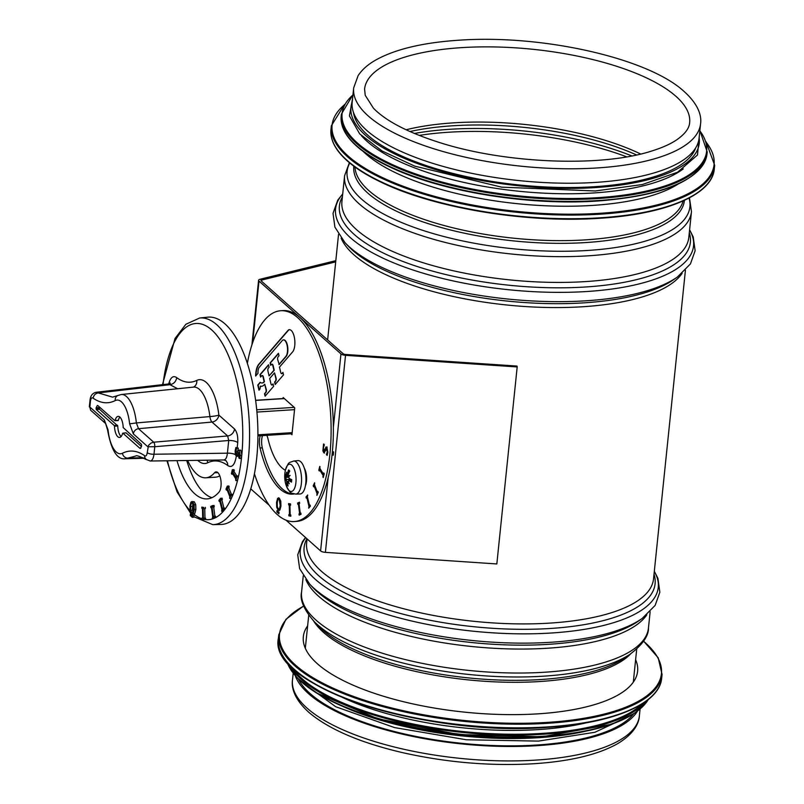 <?xml version="1.0" encoding="UTF-8"?>
<svg xmlns="http://www.w3.org/2000/svg" width="804" height="804" viewBox="0 0 804 804"><rect width="100%" height="100%" fill="white"/><g stroke="black" fill="none" stroke-linecap="round" stroke-linejoin="round"><path stroke-width="1.21" d="M298.525 679.3A172.609 60.039 5.9 0 0 461.245 743.268A172.609 60.039 5.9 0 0 633.602 713.922M353.67 87.917L352.172 102.369A174.367 60.652 5.9 0 0 595.553 182.407A174.367 60.652 5.9 0 0 699.068 138.218L700.565 123.766C701.671 116.59 699.168 104.842 683.712 91.133C647.964 58.32 542.78 34.291 459.044 40.2C422.944 42.572 395.136 49.215 375.609 60.109C367.83 64.541 361.991 69.727 358.102 75.656L353.67 87.917A174.367 60.652 5.9 0 0 520.881 166.177A174.367 60.652 5.9 0 0 700.565 123.766M295.369 675.963A174.367 60.652 5.9 0 0 537.343 745.66A174.367 60.652 5.9 0 0 637.381 711.299M363.378 151.584A172.609 60.039 5.9 0 0 592.407 205.422A172.609 60.039 5.9 0 0 678.043 184.106M361.408 135.665A172.609 60.039 5.9 0 0 593.694 192.95A172.609 60.039 5.9 0 0 683.219 168.92M353.499 112.5A172.609 60.039 5.9 0 0 594.337 186.709A172.609 60.039 5.9 0 0 695.701 147.856M635.622 659.702A168.036 58.451 -174.1 0 1 637.612 671.27A168.036 58.451 -174.1 0 1 537.856 713.851A168.036 58.451 -174.1 0 1 303.329 636.718A168.036 58.451 -174.1 0 1 307.641 625.803M586.85 722.695A172.609 60.039 -174.1 0 1 538.238 729.6A172.609 60.039 -174.1 0 1 342.494 697.45M515.816 737.62A172.609 60.039 -174.1 0 1 408.995 726.575M305.761 483.516A10 4.08 -93.7 0 0 304.917 470.27M305.801 475.666A8.04 3.286 86.3 0 1 305.952 478.048M297.912 460.612A16.723 6.834 86.3 0 1 305.892 476.852A16.723 6.834 86.3 0 1 300.043 493.988L295.691 494.098A16.562 6.764 -93.7 0 0 301.49 477.134A16.562 6.764 -93.7 0 0 293.581 461.054L297.912 460.612M293.581 461.054C288.375 463.144 288.978 461.295 285.43 470.069L285.43 470.069A13.658 5.578 86.3 0 1 293.51 467.486A13.658 5.578 86.3 0 1 294.807 487.726A13.658 5.578 86.3 0 1 286.455 486.189L286.455 486.189C291.088 494.44 290.264 492.681 295.691 494.098M287.068 474.812L285.983 475.636A28.11 10.944 -166.6 0 1 285.209 473.837A8.211 3.357 -93.7 0 0 284.948 476.35A28.11 8.442 -1.3 0 0 285.782 477.576L286.113 479.224L287.47 479.465L286.234 479.727L286.686 481.395A28.11 23.597 145.3 0 0 287.008 485.043A8.211 3.357 -93.7 0 0 288.083 486.008A28.11 23.457 -61.9 0 1 287.52 482.129L288.345 481.355M289.149 476.38L288.294 474.672A28.11 21.597 -47 0 1 289.651 470.903A8.211 3.357 -93.7 0 0 288.566 469.948A28.11 25.457 129.5 0 0 287.46 473.928L286.747 474.692A27.828 20.432 46.2 0 1 286.505 472.219A27.828 25.658 -148.6 0 0 286.556 474.923L285.983 475.636M288.244 474.842L286.747 474.692M288.606 476.34A27.828 10.03 -1.9 0 1 290.103 475.415A27.828 9.156 155.4 0 0 288.716 476.842L289.189 478.491A28.11 6.442 -171.9 0 0 291.701 479.606A7.517 3.065 86.3 0 1 291.45 481.767L291.45 481.767M291.53 480.048L288.274 481.154L288.998 480.42A28.11 12.944 3.5 0 0 291.44 482.119A8.211 3.357 -93.7 0 0 291.701 479.606M288.274 481.154A27.828 21.708 55.9 0 0 289.239 483.797A27.828 24.381 -158.9 0 1 288.083 481.375L287.52 482.129M286.234 479.727A27.828 6.08 159.2 0 0 285.641 480.591A27.828 13.105 -5 0 1 286.113 479.224M289.078 476.46L284.948 476.35M287.008 485.043L287.762 484.249M288.807 470.601A7.517 3.065 86.3 0 1 288.817 470.601L288.566 469.948M287.47 479.465L290.475 479.083M333.288 455.054A4.573 1.588 -174.1 0 1 332.052 454.662M332.364 451.536A4.925 1.719 5.9 0 0 333.61 451.898L333.278 455.185A4.925 1.719 -174.1 0 1 332.032 454.823M335.821 260.667L260.104 279.249A4.925 1.719 5.9 0 0 258.587 280.305A4.925 1.719 5.9 0 0 258.999 281.088L340.956 353.891A4.925 1.719 5.9 0 0 345.77 355.348L517.183 366.946L496.832 563.956L325.409 552.358A4.925 1.719 -174.1 0 1 320.595 550.901L285.983 520.158M517.183 366.946L517.022 366.071L345.609 354.474A2.462 0.854 -174.1 0 1 343.197 353.75L261.25 280.948A2.462 0.854 5.9 0 1 261.039 280.556A2.462 0.854 5.9 0 1 261.792 280.033L261.662 281.32M335.69 261.883L261.792 280.033L260.104 279.249M269.169 505.224L250.727 488.842M255.963 375.649A15.768 6.442 86.3 0 1 259.059 364.302L288.676 329.992A11.648 4.754 86.3 0 1 289.5 329.68M261.551 386.292A19.939 8.14 86.3 0 1 260.526 386.151L259.973 389.056L258.988 390.201L257.772 385.066L260.154 382.312A12.623 5.156 -93.7 0 0 261.993 382.985A12.623 5.156 -93.7 0 0 264.124 381.629L263.008 376.905A2.251 0.925 -93.7 0 0 262.074 375.568A2.251 0.925 -93.7 0 0 261.732 375.769L260.586 377.096L260.004 374.634L268.526 364.765L269.099 367.227L268.275 368.192A2.251 0.925 -93.7 0 0 267.963 371.167L269.079 375.89L273.913 370.282L272.797 365.559A2.251 0.925 -93.7 0 0 271.863 364.232A2.251 0.925 -93.7 0 0 271.521 364.423L270.687 365.388L270.104 362.926L278.425 353.288L279.008 355.75L278.063 356.855A2.251 0.925 -93.7 0 0 277.752 359.82L279.189 364.524L286.164 356.443A8.673 3.538 -93.7 0 0 287.651 346.624A8.673 3.538 -93.7 0 0 283.742 339.881A8.673 3.538 -93.7 0 0 283.581 339.901M270.948 365.096L270.425 362.905L278.496 353.559M269.079 375.89L274.234 370.262L273.119 365.539A2.251 0.925 -93.7 0 0 272.184 364.212A2.251 0.925 -93.7 0 0 272.023 364.252M260.838 376.805L260.325 374.614L268.586 365.036M262.154 382.975A12.623 5.156 -93.7 0 0 262.315 382.965A12.623 5.156 -93.7 0 0 264.446 381.609L263.33 376.885A2.251 0.925 -93.7 0 0 262.395 375.548A2.251 0.925 -93.7 0 0 262.235 375.599M259.24 389.9L258.094 385.046L260.335 382.453M265.35 395.9L264.838 393.709L265.983 392.382A2.251 0.925 -93.7 0 0 266.295 389.407L264.737 384.191A19.939 8.14 86.3 0 1 261.401 386.312A19.939 8.14 86.3 0 1 260.205 386.171M272.023 384.975A2.251 0.925 -93.7 0 0 272.184 385.005A2.251 0.925 -93.7 0 0 272.526 384.804L273.099 384.141M275.46 384.191L274.938 382L275.772 381.036A2.251 0.925 -93.7 0 0 276.084 378.071L274.526 372.855L269.692 378.453L270.928 383.689A2.251 0.925 -93.7 0 0 271.863 385.026A2.251 0.925 -93.7 0 0 272.204 384.825L273.038 383.86L273.621 386.322L265.099 396.201L264.516 393.739L265.662 392.402A2.251 0.925 -93.7 0 0 265.973 389.427L264.737 384.191M281.812 373.639A2.251 0.925 -93.7 0 0 281.973 373.659A2.251 0.925 -93.7 0 0 282.315 373.468L283.008 372.654M278.867 364.544L285.842 356.463A8.673 3.538 -93.7 0 0 287.329 346.645A8.673 3.538 -93.7 0 0 283.42 339.901A8.673 3.538 -93.7 0 0 282.616 340.182L259.25 367.267A6.422 2.623 -93.7 0 0 258.014 373.277L255.632 376.031A15.768 6.442 86.3 0 1 258.737 364.323L288.355 330.012A11.648 4.754 86.3 0 1 289.339 329.68A11.648 4.754 86.3 0 1 294.565 338.534A11.648 4.754 86.3 0 1 292.736 351.75L279.48 367.116L280.717 372.352A2.251 0.925 -93.7 0 0 281.651 373.679A2.251 0.925 -93.7 0 0 281.993 373.488L282.938 372.383L283.521 374.845L275.199 384.493L274.616 382.021L275.45 381.066A2.251 0.925 -93.7 0 0 275.762 378.091L274.526 372.855M279.209 510.58L277.028 507.244L276.877 502.289L278.596 497.827M278.274 508.892L279.49 508.651L280.244 505.515L279.209 499.525C278.254 498.741 277.591 499.867 277.239 502.902L277.3 506.741L278.274 508.892L279.812 508.63L278.596 508.862L279.812 508.63L280.566 505.495L279.531 499.505L278.807 499.304M279.892 510.048L278.144 510.218L276.707 507.264L276.556 502.309L277.591 498.39L279.35 498.209L280.787 501.163L280.938 506.118L279.892 510.048M279.058 510.61L278.465 510.198M278.425 497.817L279.35 498.209M313.771 486.39L314.716 483.174M317.088 494.962L317.299 493.375L314.364 485.777L313.6 486.792L313.218 485.817L314.575 482.802L314.505 484.772L317.439 492.36L317.881 491.375L318.263 492.349L316.907 495.354L316.977 493.395L314.042 485.797M317.439 492.36L318.032 491.746M323.258 477.546L323.128 475.536L319.59 469.727L319.268 470.983L318.816 470.239L319.771 466.4L319.912 468.41L323.449 474.219L323.761 472.963L324.223 473.707L323.258 477.546M323.359 477.154L322.806 476.802M323.992 473.335L323.449 474.219M319.369 470.601L318.816 470.239M319.138 470.219L320.002 466.772M323.128 476.782L323.439 475.516L319.59 469.727M306.525 497.817L306.324 496.962L307.731 495.274M308.947 507.857L309.289 506.349L307.148 497.445L306.274 498.118L306.002 496.983L307.671 494.993L307.399 496.792L309.54 505.686L310.093 505.033L310.364 506.168L308.696 508.158L308.967 506.369L306.826 497.465M309.54 505.686L310.163 505.314M324.223 451.155L325.128 450.411L325.871 447.044L326.846 447.094L327.861 452.22L327.178 455.355L326.394 454.652L327.278 451.818L326.575 448.632M327.268 455.124L326.394 454.652M326.193 447.024L327.168 447.074M325.56 448.542L325.871 447.044L326.846 447.094M326.715 454.632L327.6 451.798L327.067 448.732L323.841 452.863L322.896 450.883L323.54 444.059L324.364 444.793L323.339 447.878L323.901 451.175L325.238 448.562M324.545 453.064L323.218 450.863L323.861 444.039M298.073 504.138L297.932 503.023L299.5 502.309M299.46 515.002L299.932 513.615L298.706 503.977L297.771 504.279L297.611 503.043L299.49 502.188L299.641 503.425L299.028 503.706L300.254 513.344L300.867 513.063L301.028 514.299L299.148 515.143L298.998 513.907L299.611 513.635L298.384 503.997M300.254 513.344L300.887 513.183M276.857 512.058L277.008 510.55L277.681 511.133L277.531 512.64L276.857 512.058L277.3 510.801M289.49 514.731L289.259 504.972L288.616 504.852L288.586 503.605L290.556 503.947L290.586 505.203L289.932 505.093L290.164 514.851L290.807 514.972L290.837 516.218L288.867 515.866L288.837 514.62L289.812 514.711L289.581 504.952L288.937 504.832L288.907 503.656M290.837 516.138L289.189 515.846L289.159 514.671M290.576 505.123L289.932 505.093M278.234 513.253L278.385 511.746L279.048 512.329L278.898 513.836L278.234 513.253L278.676 511.997M247.361 363.267A105.625 43.135 86.3 0 1 280.827 310.726A105.625 43.135 86.3 0 1 330.595 413.397A105.625 43.135 86.3 0 1 294.284 521.555A105.625 43.135 86.3 0 1 277.38 514.65A105.625 43.135 86.3 0 1 254.416 473.697M283.048 398.543L283.159 397.538L294.736 407.819L291.952 434.743L290.907 433.808M304.364 468.3A11.266 4.603 86.3 0 1 305.47 485.536M294.053 493.957A78.159 31.919 86.3 0 1 292.535 494.148A78.159 31.919 86.3 0 1 260.064 447.999A11.266 4.603 86.3 0 1 260.235 435.768M266.817 435.346A11.266 4.603 86.3 0 1 267.993 438.813A55.627 22.713 -93.7 0 0 285.38 470.29M262.476 435.627A11.266 4.603 -93.7 0 0 262.305 447.848A78.159 31.919 -93.7 0 0 293.651 494.028M280.827 310.726L283.068 310.585A105.625 43.135 86.3 0 1 332.846 413.246A105.625 43.135 86.3 0 1 296.535 521.404L294.284 521.555M190.397 514.068L190.92 516.128L190.257 515.565L190.397 514.068L191.854 513.977M192.156 514.088L192.598 515.183M192.669 514.54L191.061 514.64M191.674 516.088L190.92 516.128M191.754 515.233L192.417 515.806L192.267 517.304L191.603 516.731L191.754 515.233L194.015 515.706L193.875 517.203L192.267 517.304M194.015 515.706L192.417 515.806M140.911 448.059L139.765 448.19L140.358 448.421L141.524 446.16L141.403 444.27L123.193 427.577A10.563 4.311 86.3 0 0 118.238 416.371A10.563 4.311 86.3 0 0 115.103 420.391L118.329 420.331L114.781 420.623L97.917 405.638L97.384 405.407L96.168 407.668L99.415 407.618L99.545 409.286L117.756 425.959A10.442 4.261 -93.7 0 0 121.133 436.522M119.896 417.095A10.442 4.261 -93.7 0 0 118.329 420.331L118.017 420.562M139.765 448.19L122.901 433.205L126.087 432.853L141.474 446.521M122.59 433.426L122.59 433.426A10.563 4.311 86.3 0 1 119.585 437.446A10.563 4.311 86.3 0 1 114.5 426.241L117.756 425.959M117.525 425.256L114.279 425.547L114.5 426.241M114.279 425.547L96.279 409.558L99.545 409.286M99.334 408.372L96.068 408.653L96.279 409.558M96.068 408.653L96.168 407.668M99.495 407.035L99.415 407.618M236.889 454.501L236.286 454.531L238.205 450.381L239.16 450.391L240.195 455.406L239.552 458.531L238.768 457.868L239.622 455.034L239.079 452.029L237.693 454.984L236.245 456.2L235.301 454.29L235.14 450.933L235.884 447.516L236.698 448.21L235.713 451.305L236.617 454.682M239.813 450.28L240.768 450.29L241.843 454.632L241.15 458.431L239.552 458.531M238.376 456.32L236.245 456.2M238.205 450.381L240.768 450.29M236.688 448.32L238.306 448.109L235.884 447.516M239.773 452.763L239.29 454.883L237.843 456.099M238.296 448.22L237.331 453.094M238.306 448.109L236.698 448.21M231.411 473.556L232.336 469.737L232.477 471.707L235.994 477.325L236.296 476.079L236.748 476.792L235.833 480.611L235.683 478.641L232.165 473.023L231.864 474.28L231.411 473.556M236.858 476.038L234.085 471.606L233.934 469.636L232.336 469.737M232.909 474.209L231.864 474.28M236.296 476.079L237.904 475.968L238.346 476.692L237.431 480.511L235.833 480.611M238.346 476.692L236.748 476.792M234.085 471.606L232.477 471.707M234.386 470.35L232.778 470.461M225.984 489.103L227.311 486.098L227.251 488.038L230.175 495.445L230.607 494.46L230.979 495.415L229.663 498.42L229.723 496.48L226.798 489.063L226.366 490.058L225.984 489.103M231.411 494.41L228.849 487.938L228.909 485.998L227.311 486.098M227.17 490.008L226.366 490.058M230.607 494.46L232.215 494.359L232.587 495.314L231.271 498.319L229.663 498.42M232.587 495.314L230.979 495.415M228.849 487.938L227.251 488.038M229.281 486.943L227.683 487.043M218.929 500.309L220.567 498.309L220.306 500.088L222.447 508.811L222.989 508.158L223.261 509.274L221.633 511.284L221.894 509.505L219.743 500.771L219.201 501.435L218.929 500.309M223.904 508.098L221.904 499.987L222.165 498.209L220.567 498.309M219.894 501.384L219.201 501.435M222.989 508.158L224.587 508.058L224.869 509.173L223.231 511.173L221.633 511.284M224.869 509.173L223.261 509.274M221.904 499.987L220.306 500.088M222.447 499.324L220.839 499.425M210.688 506.45L212.537 505.585L212.698 506.801L212.085 507.083L213.321 516.57L213.924 516.289L214.085 517.505L212.246 518.369L212.688 516.871L211.452 507.384L210.849 507.666L210.688 506.45M214.899 516.228L213.693 506.982L214.135 505.485L212.537 505.585M211.482 507.625L210.849 507.666M213.924 516.289L215.532 516.178L215.693 517.404L212.246 518.369M215.693 517.404L214.085 517.505M213.693 506.982L212.085 507.083M214.296 506.701L212.698 506.801M201.804 507.133L203.744 507.455L203.774 508.691L203.141 508.58L203.382 518.208L204.015 518.319L204.045 519.555L202.105 519.233L202.075 517.997L202.708 518.098L202.467 508.47L201.834 508.369L201.804 507.133L203.744 507.455M202.708 517.957L202.075 517.997M204.749 508.63L204.98 518.108L205.613 518.218L205.643 519.454L204.045 519.555M205.613 518.218L204.015 518.319M204.98 518.108L203.382 518.208M205.342 507.354L205.372 508.59L203.774 508.691M190.689 510.309L190.628 506.53C190.97 503.535 191.613 502.42 192.558 503.193L193.583 509.093L192.849 512.178L191.643 512.429L190.689 510.309L192.287 510.208L193.251 512.319M192.87 503.535L192.287 510.208M192.849 512.178L191.643 512.429L192.729 512.359M191.995 502.952L192.558 503.193M190.096 510.831L189.945 505.947L190.97 502.078L192.699 501.887L194.116 504.801L194.266 509.676L193.241 513.555L191.523 513.736L190.096 510.831M191.794 501.505L194.297 501.786L195.724 504.701L195.864 509.575L194.849 513.454L191.523 513.736M190.97 502.078L194.297 501.786M194.849 513.454L193.563 513.917M187.664 460.481A56.33 23.004 -93.7 0 0 205.824 477.807A56.33 23.004 -93.7 0 0 214.467 472.812A10.563 4.311 86.3 0 1 216.085 471.878A10.563 4.311 86.3 0 1 220.849 480.058A10.563 4.311 86.3 0 1 219.06 492.028A77.455 31.627 86.3 0 1 207.171 498.892A77.455 31.627 86.3 0 1 176.97 460.632M147.232 452.652C146.78 455.587 145.886 456.582 144.549 455.637C137.022 450.461 129.655 449.667 122.439 453.245A26.914 10.985 86.3 0 1 108.068 429.989L104.329 419.909L89.847 407.045L90.601 410.201L89.847 407.045L90.45 401.176C90.902 398.241 91.797 397.246 93.143 398.191C100.661 403.367 108.037 404.161 115.253 400.583A26.914 10.985 86.3 0 1 129.615 423.839L133.353 433.919L147.846 446.783L154.77 446.722A3.517 1.286 -94.8 0 0 153.705 442.19L151.021 443.054L148.499 445.376L147.232 452.652A5.286 1.839 5.9 0 0 153.996 454.24L154.77 446.722L228.718 440.491A7.045 2.452 -174.1 0 1 237.733 442.602C238.095 436.401 237.019 431.869 234.517 428.994L218.869 415.095A42.009 17.155 -93.7 0 0 196.759 380.423C190.196 383.538 183.513 382.614 176.719 377.659C176.026 381.598 173.764 383.95 169.956 384.694L177.614 388.734M144.549 455.637L144.71 457.386L146.248 459.597C139.765 456.33 136.288 455.134 135.816 456.019L127.786 458.109L143.062 457.717M149.986 460.993L150.288 461.014C152.147 460.752 153.383 458.501 153.996 454.24L227.401 453.185A7.045 2.452 -174.1 0 1 235.391 454.622M108.068 429.989L107.625 430.21C111.304 450.411 117.203 459.918 125.334 458.752A32.19 13.145 -93.7 0 0 127.786 458.109A5.286 4.744 63 0 1 122.439 453.245M104.329 419.909A5.286 4.462 131.6 0 0 105.636 423.557L90.611 410.211M90.45 401.176A5.286 1.839 -174.1 0 1 90.008 400.322A5.286 1.839 -174.1 0 1 90.028 400.211M93.143 398.191C93.676 395.236 95.364 393.478 98.219 392.915L96.058 392.302M129.615 423.839L136.368 422.934A32.19 13.145 -93.7 0 0 121.233 394.513L112.55 397.126L98.219 392.915L169.935 384.694L168.227 384L96.4 392.251C92.591 392.975 90.46 395.658 90.018 400.322L89.324 406.904M133.353 433.919A5.286 4.462 -48.4 0 1 138.509 428.693L136.368 422.934L209.894 416.583A7.045 0.824 173.3 0 0 218.869 415.095A7.045 5.94 -48.4 0 1 211.995 422.06L227.643 435.959A7.045 5.94 131.6 0 0 234.517 428.994M197.724 460.34A42.009 17.155 -93.7 0 0 207.713 462.752C214.276 459.637 220.959 460.561 227.753 465.516L227.532 463.174L225.954 460.602M121.233 394.513L193.593 387.106A34.974 14.281 86.3 0 1 209.894 416.583A7.045 2.663 -95.2 0 0 211.995 422.06L138.509 428.693L153.705 442.19L227.643 435.959L228.718 440.491L227.401 453.185C226.959 457.446 225.763 459.707 223.824 459.968L150.298 461.014L145.896 459.315M199.623 318.002L207.784 317.168A103.867 42.411 86.3 0 1 257.391 418.07A103.867 42.411 86.3 0 1 221.02 524.449L212.819 524.66A103.555 42.28 -93.7 0 0 248.456 457.747A103.555 42.28 -93.7 0 0 199.623 318.002L185.845 324.293L175.021 338.514L162.498 384.664M205.824 477.807L215.452 477.194A56.33 23.004 -93.7 0 0 219.793 475.857M211.924 497.676A77.455 31.627 86.3 0 1 186.729 460.491M354.986 167.041A165.152 57.446 5.9 0 0 513.444 238.175A165.152 57.446 5.9 0 0 683.088 200.95M353.82 166.177A166.177 57.808 5.9 0 0 513.163 240.858A166.177 57.808 5.9 0 0 684.415 200.347M349.77 163.001A172.307 59.938 5.9 0 0 512.349 248.697A172.307 59.938 5.9 0 0 689.028 198.065M691.48 211.643L688.817 237.411A174.367 60.652 5.9 0 1 509.133 279.822A174.367 60.652 5.9 0 1 341.921 201.563L344.584 175.795A174.367 60.652 5.9 0 0 511.796 254.054A174.367 60.652 5.9 0 0 691.48 211.643L689.47 197.834M342.403 196.9A176.438 61.375 5.9 0 0 508.58 285.179A176.438 61.375 5.9 0 0 689.299 232.748M342.695 194.106A179.955 62.601 5.9 0 0 508.118 289.681A179.955 62.601 5.9 0 0 689.591 229.954M677.43 276.988L673.883 279.48A176.438 61.375 5.9 0 1 506.942 301.038A176.438 61.375 5.9 0 1 347.941 245.793L344.976 242.627A179.955 62.601 5.9 0 0 507.163 298.967A179.955 62.601 5.9 0 0 677.43 276.988L690.445 263.893L695.128 250.747L693.209 236.929L689.611 229.763M341.127 238.095A174.367 60.652 5.9 0 0 506.54 304.967A174.367 60.652 5.9 0 0 682.124 273.33M307.068 538.881L306.636 543.052A174.367 60.652 5.9 0 0 473.847 621.311A174.367 60.652 5.9 0 0 653.531 578.9L685.43 270.214M306.917 538.75A176.438 61.375 5.9 0 0 473.837 626.728A176.438 61.375 5.9 0 0 654.014 574.237M305.681 537.645A179.955 62.601 5.9 0 0 476.099 631.492A179.955 62.601 5.9 0 0 654.305 571.433M642.145 618.467L638.597 620.969A176.438 61.375 5.9 0 1 471.657 642.517A176.438 61.375 5.9 0 1 312.656 587.282L309.691 584.116A179.955 62.601 5.9 0 0 471.868 640.456A179.955 62.601 5.9 0 0 642.145 618.467L655.149 605.382L659.843 592.236L657.923 578.408L654.325 571.242M305.842 579.583A174.367 60.652 5.9 0 0 471.255 646.456A174.367 60.652 5.9 0 0 646.838 614.819M314.173 621.552A172.207 59.898 5.9 0 0 468.36 674.415A172.207 59.898 5.9 0 0 630.105 654.195L623.874 658.365A165.946 57.727 5.9 0 1 468.008 677.852A165.946 57.727 5.9 0 1 319.419 626.909L314.173 621.552C303.902 609.643 299.701 599.844 301.56 592.166A174.367 60.652 5.9 0 0 468.772 670.425A174.367 60.652 5.9 0 0 648.456 628.014L650.145 611.693M313.661 621.02A164.87 57.345 5.9 0 0 467.797 679.842A164.87 57.345 5.9 0 0 630.708 653.783M461.596 47.637A163.383 56.833 5.9 0 0 364.594 89.043L365.217 95.304L373.498 108.289C385.94 121.012 407.769 132.369 438.974 142.358C504.651 163.604 600.829 167.443 651.24 151.172C661.893 147.886 670.415 144.097 676.787 139.785C685.028 133.977 689.309 128.258 689.641 122.64A163.383 56.833 5.9 0 0 461.596 47.637M640.677 154.016A163.383 56.833 5.9 0 0 453.818 122.831A163.383 56.833 5.9 0 0 406.11 129.776M636.557 154.951A164.931 57.375 5.9 0 0 452.843 125.766A164.931 57.375 5.9 0 0 409.95 131.534M631.793 155.926A171.061 59.506 5.9 0 0 449.788 129.293A171.061 59.506 5.9 0 0 414.412 133.464M626.708 156.85A172.609 60.039 5.9 0 0 448.813 132.228A172.609 60.039 5.9 0 0 419.196 135.404M639.371 715.912C638.939 723.399 633.924 734.092 617.05 744.001C597.251 754.926 569.152 761.519 532.74 763.8C489.817 766.142 446.632 762.473 403.196 752.785C360.895 742.956 329.61 729.63 309.359 712.796C293.892 699.078 291.37 687.279 292.475 680.063A174.367 60.652 5.9 0 0 459.687 758.323A174.367 60.652 5.9 0 0 639.371 715.912L640.074 709.158M255.642 400.422L284.345 398.593M294.234 407.377L256.727 409.769M292.174 432.642L257.903 434.823M256.938 412.06L294.545 409.658M342.403 155.845A191.975 66.782 5.9 0 0 599.563 218.236M599.905 217.824A192.679 67.023 5.9 0 0 714.294 168.991C712.264 194.739 665.802 214.296 599.673 218.276C527.444 223.311 436.059 208.437 382.644 182.93C368.815 176.458 357.599 169.604 348.976 162.348C336.002 151.343 330.002 140.358 330.977 129.384A192.679 67.023 5.9 0 0 599.905 217.824M330.977 129.384L331.359 125.736A192.679 67.023 5.9 0 0 600.286 214.176A192.679 67.023 5.9 0 0 714.676 165.343L706.043 141.745M344.343 104.912A192.015 66.792 5.9 0 0 391.548 181.634A192.015 66.792 5.9 0 0 600.085 213.291A192.015 66.792 5.9 0 0 706.213 142.308M352.102 141.434A183.171 63.717 5.9 0 0 597.493 200.98M597.834 200.568A183.875 63.958 5.9 0 0 706.997 153.966C701.118 180.046 664.647 195.734 597.603 201.02C529.766 205.734 444.16 192.106 392.935 168.408C378.634 161.926 367.116 155.001 358.383 147.645C345.991 137.142 340.263 126.65 341.187 116.168A183.875 63.958 5.9 0 0 597.834 200.568M341.187 116.168L341.398 114.138A183.875 63.958 5.9 0 0 598.045 198.538A183.875 63.958 5.9 0 0 707.208 151.936L699.862 130.529M352.936 94.972A183.242 63.737 5.9 0 0 399.759 167.835A183.242 63.737 5.9 0 0 597.854 197.663A183.242 63.737 5.9 0 0 699.832 130.821M352.222 101.867A175.071 60.903 5.9 0 0 420.924 164.81A175.071 60.903 5.9 0 0 595.322 187.583A175.071 60.903 5.9 0 0 699.118 137.715M643.562 641.27A191.975 66.782 -174.1 0 1 547.464 722.384A191.975 66.782 -174.1 0 1 329.117 686.314A191.975 66.782 -174.1 0 1 303.641 606.146M643.642 641.14L658.205 657.803L662.064 674.455A192.679 67.023 -174.1 0 1 547.675 723.288A192.679 67.023 -174.1 0 1 278.747 634.838L285.933 619.331L303.58 605.995M662.064 674.455L661.682 678.104A192.679 67.023 -174.1 0 1 547.293 726.937A192.679 67.023 -174.1 0 1 278.365 638.487L278.747 634.838M646.647 700.555A192.015 66.792 -174.1 0 1 546.961 727.349A192.015 66.792 -174.1 0 1 288.495 663.541M642.145 703.882A183.171 63.717 -174.1 0 1 542.469 733.369A183.171 63.717 -174.1 0 1 292.224 667.722M645.652 701.53A183.875 63.958 -174.1 0 1 542.69 734.273A183.875 63.958 -174.1 0 1 289.269 664.697M648.295 699.53A183.875 63.958 -174.1 0 1 542.479 736.303A183.875 63.958 -174.1 0 1 287.098 662.205M638.326 710.344A183.242 63.737 -174.1 0 1 542.147 736.725A183.242 63.737 -174.1 0 1 294.636 674.827M584.257 731.519A175.071 60.903 -174.1 0 1 538.479 737.7A175.071 60.903 -174.1 0 1 343.238 706.615M285.5 476.491A7.517 3.065 86.3 0 1 285.621 474.953M287.882 484.973A7.517 3.065 86.3 0 1 287.38 484.42M289.671 471.385L288.817 470.601A7.517 3.065 86.3 0 1 289.541 471.164M287.46 473.928L288.525 473.888M285.782 477.576L288.686 477.124M286.686 481.395L287.661 481.375M320.595 550.901L328.193 477.375M345.609 354.474L325.409 552.358M333.358 427.416L340.956 353.891M258.999 281.088L252.637 342.745M260.064 447.999L262.305 447.848M239.29 454.883L237.693 454.984M239.491 452.783L238.175 452.863M241.793 455.305L240.195 455.406M237.321 451.205L235.713 451.305M192.226 506.43L190.628 506.53M195.864 509.575L194.266 509.676M195.724 504.701L194.116 504.801M190.056 510.58A98.279 40.13 86.3 0 1 167.473 460.772M163.041 384.593A98.279 40.13 86.3 0 1 211.713 329.941A98.279 40.13 86.3 0 1 241.843 454.632M241.692 456.19A98.279 40.13 86.3 0 1 204.899 519.495M202.095 518.831A98.279 40.13 86.3 0 1 193.694 514.037M227.753 465.516C231.894 468.159 234.748 465.064 236.306 456.25M176.719 377.659C173.242 375.217 170.569 377.297 168.719 383.92M237.23 447.436L237.733 442.602M115.253 400.583A5.286 4.744 -117 0 1 117.655 395.578M207.713 462.752A7.045 6.342 63.9 0 0 206.909 460.21M193.543 387.106A7.045 6.342 63.9 0 0 196.759 380.423M214.467 472.812L217.814 472.601M344.584 175.795L349.388 162.689M344.976 242.627L334.916 227.15L333.027 213.331L337.73 200.186L342.715 193.915M327.63 339.911L338.534 234.366M309.691 584.116L299.631 568.639L297.731 554.81L302.435 541.675L305.52 537.504M301.56 592.166L303.249 575.845M630.105 654.195C642.587 644.637 648.707 635.914 648.456 628.014M633.301 682.174L636.718 649.089M305.319 648.285L308.736 615.191M292.475 680.063L293.179 673.31M255.622 400.291L284.204 398.472M257.903 435.919L292.053 433.738M714.294 168.991L714.676 165.343M344.625 104.399L331.359 125.736M706.997 153.966L707.208 151.936M352.966 94.681L341.398 114.138M352.584 98.41L349.428 115.927L359.679 133.886L382.021 150.941L414.804 166.157L501.676 187.161L595.272 190.98L642.366 184.528L677.581 172.227L697.49 155.001L699.48 134.258M661.682 678.104C659.652 703.852 613.191 723.399 547.062 727.389C425.155 737.258 267.863 686.053 278.365 638.487M648.406 699.44L634.798 713.138L611.613 724.273L542.238 736.755L459.074 734.554L377.96 718.816L316.243 692.877L296.988 677.722L286.998 662.084M632.065 714.887L594.92 732.273L538.419 741.107L466.37 739.77L394.593 727.6L335.69 706.716L299.842 680.556M285.43 470.069A28.17 28.17 0 0 0 286.455 486.189M291.561 479.496L291.309 481.918M286.144 475.757L288.274 475.827M288.666 480.31L291.54 479.847M258.587 280.305L251.913 344.896M125.967 432.813L122.781 433.165M118.118 420.603L114.882 420.663M238.627 450.16L240.225 450.059M192.417 514.118L194.015 514.017M107.635 430.21L105.625 423.547M125.334 458.752L144.127 458.27M223.813 459.948L225.944 460.612M169.624 384.433L170.287 383.056L168.217 384.01M166.93 460.782L177.071 491.877L191.131 514.017M193.915 516.741L212.819 524.66"/></g></svg>
